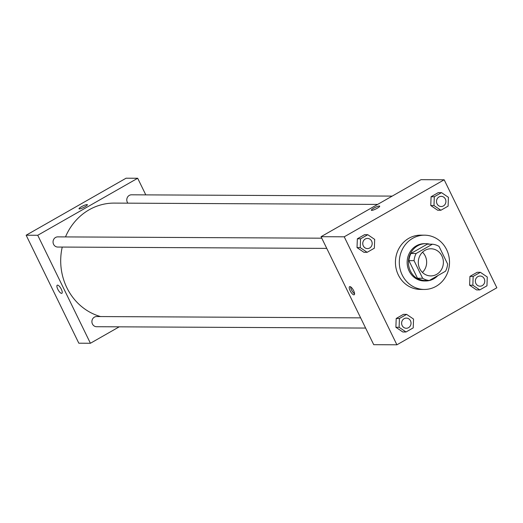 <?xml version="1.0" encoding="UTF-8"?>
<svg xmlns="http://www.w3.org/2000/svg" width="523" height="523" viewBox="0 0 523 523"><rect width="100%" height="100%" fill="white"/><g stroke="black" fill="none" stroke-linecap="round" stroke-linejoin="round"><path stroke-width="0.78" d="M422.525 252.191A13.572 12.552 -89.7 0 1 422.421 272.418M419.74 268.685A13.572 12.552 -89.7 0 1 430.913 248.778A13.572 12.552 -89.7 0 1 443.393 262.409A13.572 12.552 -89.7 0 1 430.775 275.915A13.572 12.552 -89.7 0 1 419.74 268.685M429.278 280.491L445.57 271.202A18.22 16.86 -89.7 0 0 447.629 264.023L439.045 246.418A18.22 16.86 -89.7 0 0 432.403 244.202L416.112 253.492A18.22 16.86 -89.7 0 0 414.059 260.67L422.643 278.275A18.22 16.86 -89.7 0 0 429.278 280.491L424.133 280.465A18.22 16.86 -89.7 0 1 417.491 278.249L422.643 278.275M432.403 244.202L427.252 244.176L410.96 253.472L416.112 253.492M417.491 278.249L408.908 260.644L414.059 260.67M408.908 260.644A18.22 16.86 -89.7 0 1 410.96 253.472M429.769 244.189A18.658 17.259 90.3 0 0 425.787 243.666A18.658 17.259 90.3 0 0 417.648 245.823A18.658 17.259 90.3 0 0 408.927 266.769A18.658 17.259 90.3 0 0 425.598 280.975A18.658 17.259 90.3 0 0 437.751 275.66M425.598 280.975L424.31 280.969A18.658 17.259 -89.7 0 1 409.136 271.025A18.658 17.259 -89.7 0 1 416.36 245.817A18.658 17.259 -89.7 0 1 424.499 243.659L425.787 243.666M402.194 274.987A27.137 25.104 -89.7 0 1 424.539 235.18A27.137 25.104 -89.7 0 1 449.512 262.441A27.137 25.104 -89.7 0 1 424.271 289.454A27.137 25.104 -89.7 0 1 402.194 274.987M424.271 289.454L420.407 289.435A27.137 25.104 -89.7 0 1 398.33 274.967A27.137 25.104 -89.7 0 1 420.675 235.16L424.539 235.18M441.517 192.634L438.294 192.621L431.083 196.733L430.769 205.539L437.666 210.233L440.889 210.246L448.1 206.134L448.414 197.328L441.517 192.634L434.299 196.753L433.985 205.559L440.889 210.246M480.375 272.306L477.153 272.293L469.942 276.406L469.628 285.212L476.525 289.905L479.748 289.919L486.959 285.806L487.273 277L480.375 272.306L473.158 276.425L472.844 285.231L479.748 289.919M496.85 287.781L444.177 179.794L344.232 236.808L396.905 344.801L496.85 287.781M367.774 234.703L364.557 234.683L357.346 238.802L357.026 247.608L363.93 252.295L367.146 252.315L374.357 248.196L374.677 239.39L367.774 234.703L360.563 238.815L360.249 247.621L367.146 252.315M406.633 314.375L403.416 314.356L396.205 318.474L395.885 327.28L402.788 331.974L406.005 331.987L413.222 327.875L413.536 319.063L406.633 314.375L399.422 318.487L399.108 327.293L406.005 331.987M444.177 179.794L421.002 179.677L321.05 236.69L344.232 236.808M371.716 210.383A4.661 0.837 154 0 1 371.343 210.253A4.661 0.837 154 0 1 375.168 207.454A4.661 0.837 154 0 1 379.724 206.16A4.661 0.837 154 0 1 376.619 208.592A4.661 0.837 154 0 1 371.716 210.383M321.05 236.69L373.723 344.683L396.905 344.801M350.122 290.703A4.661 1.562 60.3 0 1 349.586 286.656A4.661 1.562 60.3 0 1 353.254 289.938A4.661 1.562 60.3 0 1 354.208 294.763A4.661 1.562 60.3 0 1 350.122 290.703M354.574 293.782A4.661 1.562 60.3 0 1 351.521 289.905A4.661 1.562 60.3 0 1 350.613 286.839M371.343 210.253A4.661 0.837 154 0 1 375.168 207.461A4.661 0.837 154 0 1 379.724 206.16M100.547 316.565A57.667 53.353 -89.7 0 1 66.852 287.689A57.667 53.353 -89.7 0 1 62.237 247.072M65.493 236.912A57.667 53.353 -89.7 0 1 114.334 203.094L377.639 204.415M360.641 317.866L96.637 316.546A5.086 4.707 90.3 0 0 91.904 321.606A5.086 4.707 90.3 0 0 96.585 326.718L365.616 328.065M127.88 203.166A5.086 4.707 -89.7 0 1 127.324 202.27A5.086 4.707 -89.7 0 1 131.515 194.804L392.191 196.105M326.757 248.392L57.726 247.046A5.086 4.707 -89.7 0 1 53.588 244.333A5.086 4.707 -89.7 0 1 57.778 236.873L321.782 238.194M26.15 235.219L126.095 178.199L137.686 178.258L145.793 194.876L137.686 178.258L37.741 235.278L90.414 343.265L119.218 326.836L90.414 343.265L78.823 343.206L26.15 235.219L37.741 235.278L90.414 343.265M406.293 328.267L406.306 328.267A5.086 4.707 -89.7 0 1 402.167 325.554A5.086 4.707 -89.7 0 1 406.345 318.095A5.086 4.707 -89.7 0 1 406.351 318.095L406.358 318.095A5.086 4.707 -89.7 0 1 411.039 323.201A5.086 4.707 -89.7 0 1 406.306 328.267A5.086 4.707 -89.7 0 1 406.293 328.267A5.086 4.707 -89.7 0 1 402.154 325.554A5.086 4.707 -89.7 0 1 406.358 318.095M403.416 314.356L396.205 318.474L399.422 318.487M396.205 318.474L395.885 327.28L399.108 327.293M395.885 327.28L402.788 331.974M480.036 286.205L480.042 286.205A5.086 4.707 -89.7 0 1 475.904 283.492A5.086 4.707 -89.7 0 1 480.088 276.026L480.088 276.026A5.086 4.707 -89.7 0 1 484.775 281.139A5.086 4.707 -89.7 0 1 480.042 286.205A5.086 4.707 -89.7 0 1 480.036 286.205A5.086 4.707 -89.7 0 1 475.897 283.492A5.086 4.707 -89.7 0 1 480.094 276.026L480.094 276.026M477.153 272.293L469.942 276.406L473.158 276.425M469.942 276.406L469.628 285.212L472.844 285.231M469.628 285.212L476.525 289.905M363.295 245.882A5.086 4.707 -89.7 0 1 367.486 238.416A5.086 4.707 -89.7 0 1 367.492 238.416A5.086 4.707 -89.7 0 1 372.18 243.528A5.086 4.707 -89.7 0 1 367.447 248.595A5.086 4.707 -89.7 0 1 367.434 248.595A5.086 4.707 -89.7 0 1 363.295 245.882M364.557 234.683L357.346 238.802L360.563 238.815M357.346 238.802L357.026 247.608L360.249 247.621M357.026 247.608L363.93 252.295M367.434 248.595L367.447 248.595A5.086 4.707 -89.7 0 1 363.308 245.882A5.086 4.707 -89.7 0 1 367.499 238.416L367.486 238.416M441.177 206.533L441.183 206.533A5.086 4.707 -89.7 0 1 437.045 203.82A5.086 4.707 -89.7 0 1 441.229 196.354L441.235 196.354A5.086 4.707 -89.7 0 1 445.916 201.466A5.086 4.707 -89.7 0 1 441.183 206.533A5.086 4.707 -89.7 0 1 441.177 206.533A5.086 4.707 -89.7 0 1 437.038 203.82A5.086 4.707 -89.7 0 1 441.235 196.354M438.294 192.621L431.083 196.733L434.299 196.753M431.083 196.733L430.769 205.539L433.985 205.559M430.769 205.539L437.666 210.233M57.262 285.198A4.661 1.562 -119.7 0 0 58.216 290.023A4.661 1.562 -119.7 0 0 61.884 293.298A4.661 1.562 60.3 0 1 58.21 290.023A4.661 1.562 60.3 0 1 57.255 285.198A4.661 1.562 60.3 0 1 57.556 285.127A4.661 1.562 60.3 0 1 61.139 288.866A4.661 1.562 60.3 0 1 61.877 293.298M87.4 204.702A4.661 0.837 -26 0 0 81.438 206.742A4.661 0.837 154 0 1 87.4 204.702A4.661 0.837 154 0 1 83.569 207.494A4.661 0.837 154 0 1 79.012 208.788A4.661 0.837 154 0 1 81.438 206.735A4.661 0.837 -26 0 0 79.012 208.788M137.686 178.258L37.741 235.278"/></g></svg>
